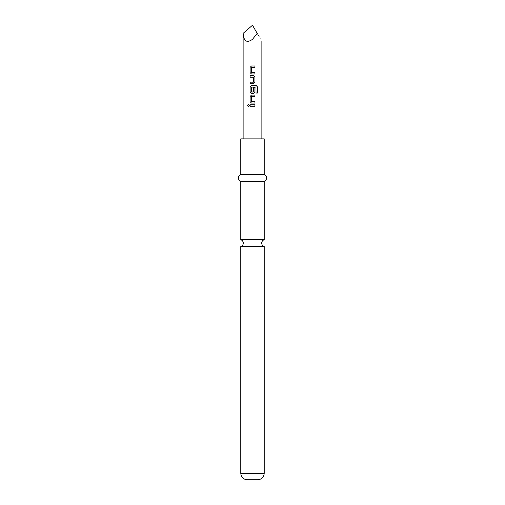 <?xml version="1.0" encoding="UTF-8"?>
<svg xmlns="http://www.w3.org/2000/svg" width="505" height="505" viewBox="0 0 505 505"><rect width="100%" height="100%" fill="white"/><g stroke="black" fill="none" stroke-linecap="round" stroke-linejoin="round"><path stroke-width="0.76" d="M247.646 105.507L248.46 104.585L249.306 105.507L248.46 106.435L247.646 105.507M248.485 106.435L247.721 105.507L248.492 104.585M252.5 239.736L240.784 239.736A3.548 3.548 0 0 1 240.784 246.516L264.216 246.516A3.548 3.548 0 0 1 264.216 239.736L252.5 239.736M251.673 72.499L254.949 72.499L254.949 73.995L251.49 73.995L250.12 72.6L250.12 67.38L251.49 65.991L254.949 65.991L254.949 67.481L251.578 67.582L251.578 72.404L254.911 72.499L254.911 73.995M250.12 83.685L250.12 82.195M253.346 77.177L250.089 77.177L250.089 75.681L253.554 75.681L254.949 77.076L254.949 82.296L253.554 83.685L250.089 83.685L250.089 82.195L253.453 82.094L253.453 77.271L250.12 77.177L250.12 75.681M254.911 87.712L254.911 91.986L253.542 93.381L252.292 93.381M251.673 92.049L253.453 91.954L253.453 87.712L254.949 87.712L254.949 91.986L253.554 93.381L251.477 93.381L250.12 91.986L250.12 86.765L251.49 85.377L256.117 85.377L257.367 86.765L257.367 93.034L256.029 93.034L255.934 87.03L251.578 87.131L251.578 91.954L252.67 92.049M254.949 101.581L254.949 103.07L251.477 103.07L250.12 101.682L250.12 96.461L251.49 95.073L254.949 95.073L254.949 96.562L251.578 96.663L251.578 101.48L254.949 101.581L254.911 103.07L252.14 103.07M251.673 101.581L253.119 101.581M250.12 106.252L250.12 104.762L254.949 104.762L254.949 106.252L251.465 106.252M257.184 33.368C263.168 43.727 263.168 43.727 257.19 33.368L252.5 39.314C246.844 43.31 243.719 41.334 243.126 33.368L252.5 25.25L257.19 33.368M254.949 95.073L254.911 96.562L251.673 96.562M252.5 106.252L250.089 106.252L250.089 104.762L254.911 104.762L254.911 106.252L252.5 106.252M251.49 103.07L250.089 101.682L250.089 96.461L251.477 95.073L252.992 95.073M251.49 93.381L250.089 91.986L250.089 86.765L251.477 85.377M252.5 73.995L251.477 73.995L250.089 72.6L250.089 67.38L251.477 65.991M252.5 67.481L251.673 67.481M264.216 473.362L240.784 473.362C241.125 477.206 243.258 479.333 247.172 479.75L257.828 479.75C261.741 479.333 263.875 477.206 264.216 473.362L264.216 246.516M252.5 174.383L264.216 174.383L264.216 138.875L240.784 138.875L240.784 174.383L252.5 174.383M240.784 239.736L240.784 181.484L264.216 181.484C267.467 179.161 267.467 176.794 264.216 174.383M252.5 85.377L256.06 85.377L257.367 86.765M257.291 86.765L257.291 93.034M252.5 75.681L253.554 75.681L254.911 77.076L254.949 82.296M254.911 82.296L253.542 83.685M252.5 82.195L253.346 82.195M252.5 65.991L254.911 65.991L254.911 67.481M261.874 138.875L261.874 41.486M243.126 138.875L243.126 33.368M264.216 239.736L264.216 181.484M240.784 181.484C237.533 179.161 237.533 176.794 240.784 174.383M240.784 473.362L240.784 246.516"/></g></svg>
